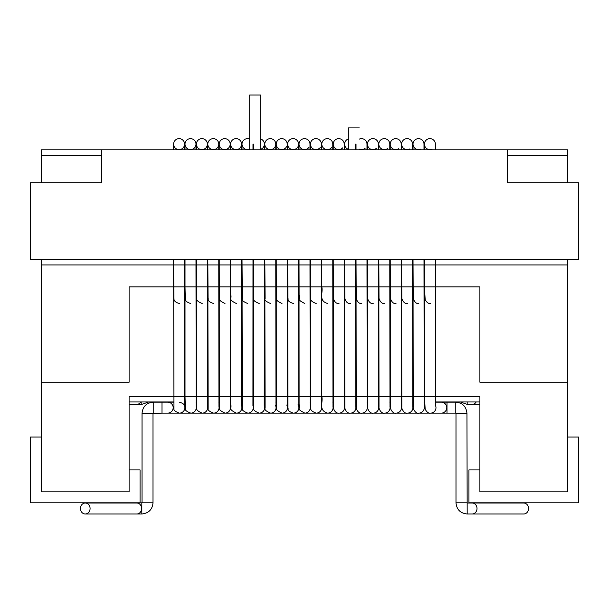 <?xml version="1.0" encoding="UTF-8"?>
<svg xmlns="http://www.w3.org/2000/svg" width="609" height="609" viewBox="0 0 609 609"><rect width="100%" height="100%" fill="white"/><g stroke="black" fill="none" stroke-linecap="round" stroke-linejoin="round"><path stroke-width="0.91" d="M567.588 182.715L567.588 149.829L507.297 149.829L507.297 182.715L578.55 182.715L578.55 259.449L30.45 259.449L578.55 259.449L578.55 182.715L507.297 182.715L507.297 149.829L41.412 149.829L41.412 182.715M101.703 149.829L101.703 182.715L30.45 182.715L30.45 259.449L30.45 182.715L101.703 182.715L101.703 149.829L507.297 149.829M90.079 508.797A5.481 4.826 90 0 1 85.26 513.981A5.481 4.826 90 0 1 80.434 508.5A5.481 4.826 90 0 1 85.26 503.019A5.481 4.826 90 0 1 90.079 508.797M525.377 503.346A5.481 4.826 90 0 1 528.498 509.444A5.481 4.826 90 0 1 523.74 513.981L472.196 513.981A5.481 4.826 90 0 0 476.946 509.444A5.481 4.826 90 0 0 473.832 503.346A5.481 4.826 90 0 0 472.196 503.019L523.74 503.019A5.481 4.826 90 0 1 525.377 503.346M435.389 264.93L435.389 396.474L479.892 396.474L479.892 491.844L479.892 469.92L468.93 469.92L468.93 502.806L578.55 502.806L578.55 437.034L567.588 437.034L567.588 491.844L479.892 491.844L567.588 491.844L567.588 264.93L184.573 264.93L184.573 396.474L129.108 396.474L129.108 491.844L41.412 491.844L41.412 264.93L173.611 264.93L173.953 408.51C173.443 410.123 175.255 411.661 179.396 413.13L190.495 413.123A5.481 5.481 90 0 1 190.198 413.13M479.892 401.955L435.465 401.955M424.496 401.955L424.024 401.955M413.062 401.955L412.628 401.955M401.658 401.955L401.224 401.955M390.262 401.955L389.821 401.955M378.859 401.955L378.425 401.955M367.463 401.955L367.021 401.955M356.059 401.955L355.626 401.955M344.656 401.955L344.222 401.955M333.26 401.955L332.818 401.955M321.856 401.955L321.423 401.955M310.461 401.955L310.019 401.955M299.057 401.955L298.623 401.955M287.654 401.955L287.22 401.955M276.258 401.955L275.816 401.955M264.854 401.955L264.42 401.955M253.458 401.955L253.017 401.955M242.055 401.955L241.621 401.955M230.651 401.955L230.217 401.955M219.255 401.955L218.814 401.955M207.852 401.955L207.418 401.955M196.456 401.955L196.014 401.955M185.052 401.955L184.618 401.955M173.649 401.955L129.108 401.955M41.412 437.034L41.412 491.844L129.108 491.844L129.108 469.92L140.07 469.92L140.07 502.806L30.45 502.806L30.45 437.034L41.412 437.034M184.573 144.127L184.573 149.829L184.573 144.127A5.481 5.481 0 0 0 179.092 138.646A5.481 5.481 0 0 0 173.611 144.127A5.481 5.481 0 0 0 179.092 149.608A5.481 5.481 0 0 0 184.573 144.127A5.481 5.481 0 0 0 179.092 138.646A5.481 5.481 0 0 0 173.611 144.127A5.481 5.481 0 0 1 179.092 138.646A5.481 5.481 0 0 1 184.573 144.127M184.573 259.449L184.573 286.854L129.108 286.854L129.108 382.224L41.412 382.224L41.412 259.449M195.976 144.127L195.976 149.829L195.976 144.127A5.481 5.481 0 0 0 190.495 138.646A5.481 5.481 0 0 0 185.014 144.127A5.481 5.481 0 0 0 190.351 149.608A5.481 5.481 0 0 0 195.976 144.127A5.481 5.481 0 0 0 190.495 138.646A5.481 5.481 0 0 0 185.014 144.127A5.481 5.481 0 0 1 190.495 138.646A5.481 5.481 0 0 1 195.969 144.417M207.38 144.127L207.38 149.829L207.38 144.127A5.481 5.481 0 0 0 201.899 138.646A5.481 5.481 0 0 0 196.418 144.127A5.481 5.481 0 0 0 201.602 149.601A5.481 5.481 0 0 0 207.38 144.127A5.481 5.481 0 0 0 201.899 138.646A5.481 5.481 0 0 0 196.418 144.127A5.481 5.481 0 0 1 201.899 138.646A5.481 5.481 0 0 1 207.349 144.706M218.776 144.127L218.776 149.829L218.776 144.127A5.481 5.481 0 0 0 213.295 138.646A5.481 5.481 0 0 0 207.814 144.127A5.481 5.481 0 0 0 212.861 149.593A5.481 5.481 0 0 0 218.776 144.127A5.481 5.481 0 0 0 213.295 138.646A5.481 5.481 0 0 0 207.814 144.127A5.481 5.481 0 0 1 213.295 138.646A5.481 5.481 0 0 1 218.707 144.995M230.179 144.127L230.179 149.829L230.179 144.127A5.481 5.481 0 0 0 224.698 138.646A5.481 5.481 0 0 0 219.217 144.127A5.481 5.481 0 0 0 230.057 145.285A5.481 5.481 0 0 0 224.698 138.646A5.481 5.481 0 0 0 219.217 144.127A5.481 5.481 0 0 1 224.698 138.646A5.481 5.481 0 0 1 230.057 145.285M241.575 144.127L241.575 149.829L241.575 144.127A5.481 5.481 0 0 0 236.094 138.646A5.481 5.481 0 0 0 230.613 144.127A5.481 5.481 0 0 0 241.385 145.566A5.481 5.481 0 0 0 236.094 138.646A5.481 5.481 0 0 0 230.613 144.127A5.481 5.481 0 0 1 236.094 138.646A5.481 5.481 0 0 1 241.385 145.566M249.69 139.103A5.481 5.481 0 0 0 242.017 144.127A5.481 5.481 0 0 1 249.69 139.103A5.481 5.481 0 0 0 242.017 144.127A5.481 5.481 0 0 0 249.69 149.152M260.652 149.319A5.481 5.481 0 0 0 260.652 138.936A5.481 5.481 0 0 1 264.382 144.127A5.481 5.481 0 0 0 260.652 138.936M275.778 144.127L275.778 149.829L275.778 144.127A5.481 5.481 0 0 0 270.297 138.646A5.481 5.481 0 0 0 269.14 149.487A5.481 5.481 0 0 0 275.778 144.127A5.481 5.481 0 0 0 270.297 138.646A5.481 5.481 0 0 0 264.816 144.127A5.481 5.481 0 0 1 270.297 138.646A5.481 5.481 0 0 1 275.291 146.388M287.182 144.127A5.481 5.481 0 0 0 281.701 138.646A5.481 5.481 0 0 0 276.22 144.127A5.481 5.481 0 0 1 281.701 138.646A5.481 5.481 0 0 1 287.182 144.127L287.182 149.829L287.182 144.127A5.481 5.481 0 0 0 281.701 138.646A5.481 5.481 0 0 0 280.399 149.449A5.481 5.481 0 0 0 286.565 146.655M298.577 144.127A5.481 5.481 0 0 0 293.096 138.646A5.481 5.481 0 0 0 287.615 144.127A5.481 5.481 0 0 1 293.096 138.646A5.481 5.481 0 0 1 298.577 144.127L298.577 149.829L298.577 144.127A5.481 5.481 0 0 0 293.096 138.646A5.481 5.481 0 0 0 291.658 149.411A5.481 5.481 0 0 0 297.824 146.906M309.981 144.127A5.481 5.481 0 0 0 304.5 138.646A5.481 5.481 0 0 0 299.019 144.127A5.481 5.481 0 0 1 304.5 138.646A5.481 5.481 0 0 1 309.981 144.127L309.981 149.829L309.981 144.127A5.481 5.481 0 0 0 304.5 138.646A5.481 5.481 0 0 0 302.917 149.372A5.481 5.481 0 0 0 309.067 147.157M321.385 144.127A5.481 5.481 0 0 0 315.904 138.646A5.481 5.481 0 0 0 310.423 144.127A5.481 5.481 0 0 1 315.904 138.646A5.481 5.481 0 0 1 321.385 144.127L321.385 149.829L321.385 144.127A5.481 5.481 0 0 0 315.904 138.646A5.481 5.481 0 0 0 314.175 149.327A5.481 5.481 0 0 0 320.296 147.393M332.78 144.127A5.481 5.481 0 0 0 327.299 138.646A5.481 5.481 0 0 0 321.818 144.127A5.481 5.481 0 0 1 327.299 138.646A5.481 5.481 0 0 1 332.78 144.127L332.78 149.829L332.78 144.127A5.481 5.481 0 0 0 327.299 138.646A5.481 5.481 0 0 0 325.442 149.281A5.481 5.481 0 0 0 331.517 147.622M344.184 144.127A5.481 5.481 0 0 0 338.703 138.646A5.481 5.481 0 0 0 333.222 144.127A5.481 5.481 0 0 1 338.703 138.646A5.481 5.481 0 0 1 344.184 144.127L344.184 149.829L344.184 144.127A5.481 5.481 0 0 0 338.703 138.646A5.481 5.481 0 0 0 336.708 149.228A5.481 5.481 0 0 0 342.73 147.842M348.348 138.936A5.481 5.481 0 0 0 344.618 144.127A5.481 5.481 0 0 1 348.348 138.936A5.481 5.481 0 0 0 348.348 149.319M366.983 144.127L366.983 149.829L366.983 144.127A5.481 5.481 0 0 0 359.31 139.103A5.481 5.481 0 0 1 366.983 144.127A5.481 5.481 0 0 0 359.31 139.103M359.31 149.152A5.481 5.481 0 0 0 365.111 148.253M378.387 144.127A5.481 5.481 0 0 0 372.906 138.646A5.481 5.481 0 0 0 367.425 144.127A5.481 5.481 0 0 1 372.906 138.646A5.481 5.481 0 0 1 378.387 144.127L378.387 149.829L378.387 144.127A5.481 5.481 0 0 0 372.906 138.646A5.481 5.481 0 0 0 370.508 149.053A5.481 5.481 0 0 0 376.286 148.436M389.783 144.127A5.481 5.481 0 0 0 384.302 138.646A5.481 5.481 0 0 0 378.821 144.127A5.481 5.481 0 0 1 384.302 138.646A5.481 5.481 0 0 1 389.783 144.127L389.783 149.829L389.783 144.127A5.481 5.481 0 0 0 384.302 138.646A5.481 5.481 0 0 0 381.774 148.992A5.481 5.481 0 0 0 387.453 148.611M401.186 144.127A5.481 5.481 0 0 0 395.705 138.646A5.481 5.481 0 0 0 390.224 144.127A5.481 5.481 0 0 1 395.705 138.646A5.481 5.481 0 0 1 401.186 144.127L401.186 149.829L401.186 144.127A5.481 5.481 0 0 0 395.705 138.646A5.481 5.481 0 0 0 393.049 148.923A5.481 5.481 0 0 0 398.606 148.771M412.582 144.127A5.481 5.481 0 0 0 407.101 138.646A5.481 5.481 0 0 0 401.62 144.127A5.481 5.481 0 0 1 407.101 138.646A5.481 5.481 0 0 1 412.582 144.127L412.582 149.829L412.582 144.127A5.481 5.481 0 0 0 407.101 138.646A5.481 5.481 0 0 0 401.62 144.127A5.481 5.481 0 0 0 409.758 148.923M423.986 144.127A5.481 5.481 0 0 0 418.505 138.646A5.481 5.481 0 0 0 413.024 144.127A5.481 5.481 0 0 1 418.505 138.646A5.481 5.481 0 0 1 423.986 144.127L423.986 149.829L423.986 144.127A5.481 5.481 0 0 0 418.505 138.646A5.481 5.481 0 0 0 413.024 144.127A5.481 5.481 0 0 0 420.903 149.053M435.389 144.127A5.481 5.481 0 0 0 429.908 138.646A5.481 5.481 0 0 0 424.427 144.127A5.481 5.481 0 0 1 429.908 138.646A5.481 5.481 0 0 1 435.389 144.127L435.389 149.829L435.389 144.127A5.481 5.481 0 0 0 429.908 138.646A5.481 5.481 0 0 0 424.427 144.127A5.481 5.481 0 0 0 432.032 149.175M435.389 259.449L435.389 286.854L479.892 286.854L479.892 382.224L567.588 382.224L567.588 259.449M249.69 149.829L249.69 95.019L260.652 95.019L260.652 149.829M348.348 149.829L348.348 127.905L359.31 127.905M178.498 413.13L178.947 413.115A5.481 5.473 90 0 1 178.498 413.13L167.696 413.13A5.481 5.473 90 0 0 173.162 407.946A5.481 5.473 90 0 0 167.696 402.168L153.224 402.168C146.434 402.831 142.704 406.561 142.042 413.351L142.042 502.806L136.804 503.019A5.481 4.826 90 0 1 141.623 508.797A5.481 4.826 90 0 1 136.804 513.981L85.26 513.981M455.776 402.168L446.998 402.168L446.998 413.13L455.776 413.13L455.776 402.168C462.505 402.77 466.235 406.5 466.958 413.351L467.179 513.981L472.196 513.981M141.821 503.019L141.821 513.981L136.804 513.981M142.042 502.806L153.004 502.806C152.402 509.535 148.68 513.258 141.821 513.981M435.686 405.891A5.481 5.473 90 0 1 430.502 413.13L441.304 413.13A5.481 5.473 90 0 0 443.162 402.496A5.481 5.473 90 0 0 441.304 402.168L435.473 402.168M162.002 402.168L162.002 413.13L153.004 413.351L153.004 502.806M466.958 413.351L455.996 413.351L455.996 502.806C456.659 509.596 460.381 513.318 467.179 513.981M466.958 502.806L455.996 502.806M153.224 402.168L153.224 413.13M142.042 413.351L153.004 413.351M184.573 264.93L173.611 264.93M184.755 406.515A5.481 5.481 90 0 1 184.87 407.505L184.573 396.474L185.014 396.474L185.357 408.51C184.793 410.063 186.605 411.608 190.792 413.13L201.899 413.123A5.481 5.481 90 0 1 201.594 413.13M184.87 407.505A5.481 5.481 90 0 1 179.396 413.13M435.724 406.226L435.389 396.474L185.014 396.474L185.014 264.93M196.151 406.515A5.481 5.481 90 0 1 190.792 413.13M207.555 406.515A5.481 5.481 90 0 1 202.196 413.13L213.295 413.123A5.481 5.481 90 0 1 212.998 413.13M218.951 406.515A5.481 5.481 90 0 1 213.592 413.13L224.698 413.123A5.481 5.481 90 0 1 224.401 413.13M230.354 406.515A5.481 5.481 90 0 1 224.995 413.13L236.094 413.123A5.481 5.481 90 0 1 235.797 413.13M241.758 406.515A5.481 5.481 90 0 1 236.399 413.13L247.498 413.123A5.481 5.481 90 0 1 247.201 413.13M253.154 406.515A5.481 5.481 90 0 1 247.794 413.13L258.901 413.123A5.481 5.481 90 0 1 258.597 413.13M264.557 406.515A5.481 5.481 90 0 1 259.198 413.13L270.297 413.123A5.481 5.481 90 0 1 270 413.13M275.953 406.515A5.481 5.481 90 0 1 270.594 413.13L281.701 413.123A5.481 5.481 90 0 1 281.404 413.13M287.357 406.515A5.481 5.481 90 0 1 281.997 413.13L293.096 413.123A5.481 5.481 90 0 1 292.8 413.13M298.76 406.515A5.481 5.481 90 0 1 293.393 413.13L304.5 413.123A5.481 5.481 90 0 1 304.203 413.13M310.156 406.515A5.481 5.481 90 0 1 304.797 413.13L315.904 413.123M321.56 406.515A5.481 5.481 90 0 1 316.2 413.13L327.299 413.123A5.481 5.481 90 0 1 327.003 413.13M332.956 406.515A5.481 5.481 90 0 1 327.596 413.13L338.703 413.123A5.481 5.481 90 0 1 338.406 413.13M344.359 406.515A5.481 5.481 90 0 1 339 413.13L350.099 413.123A5.481 5.481 90 0 1 349.802 413.13M355.763 406.515A5.481 5.481 90 0 1 350.403 413.13L361.502 413.123A5.481 5.481 90 0 1 361.206 413.13M367.158 406.515A5.481 5.481 90 0 1 361.799 413.13L372.906 413.123A5.481 5.481 90 0 1 372.601 413.13M378.562 406.515A5.481 5.481 90 0 1 373.203 413.13L384.302 413.123A5.481 5.481 90 0 1 384.005 413.13M389.958 406.515A5.481 5.481 90 0 1 384.599 413.13L395.705 413.123A5.481 5.481 90 0 1 395.408 413.13M401.361 406.515A5.481 5.481 90 0 1 396.002 413.13L407.101 413.123A5.481 5.481 90 0 1 406.804 413.13M412.765 406.515A5.481 5.481 90 0 1 407.398 413.13M424.161 406.515A5.481 5.481 90 0 1 418.794 413.13L430.053 413.115A5.481 5.481 90 0 1 429.604 413.13M140.801 401.955A5.481 4.826 90 0 1 136.804 404.361L129.108 404.361M467.179 401.955L467.179 404.361L479.892 404.361M476.192 401.955A5.481 4.826 90 0 1 472.196 404.361M141.821 401.955L141.821 404.361L136.804 404.361M184.87 297.885L184.573 286.854L185.014 286.854L185.265 298.243C185.806 297.892 183.636 301.562 190.792 303.51M435.724 296.606L435.389 286.854L185.014 286.854L185.014 259.449M264.002 146.122A5.481 5.481 0 0 0 264.382 144.127L264.382 149.829L264.382 144.127M567.588 155.31L507.297 155.31M101.703 155.31L41.412 155.31M136.804 503.019L85.26 503.019M467.179 503.019L472.196 503.019M167.696 402.168L173.656 402.168M446.998 413.13L441.304 413.13M446.998 402.168L441.304 402.168M167.696 413.13L162.002 413.13M179.396 402.168C186.575 404.231 184.245 407.581 184.771 406.736L184.573 396.474M184.618 402.168L185.052 402.168M195.976 264.93L196.174 406.736M196.022 402.168L196.456 402.168M196.418 264.93L196.578 406.515C197.856 407.238 193.388 409.56 202.196 413.13M207.38 264.93L207.57 406.713M207.418 402.168L207.859 402.168M207.814 264.93L208.156 408.51C207.494 409.941 209.306 411.486 213.592 413.13M218.776 264.93L218.943 406.538M218.821 402.168L219.255 402.168M219.217 264.93L219.309 404.582C220.755 408.213 215.959 408.822 224.995 413.13M230.179 264.93L230.286 406.294M230.217 402.168L230.659 402.168M230.613 264.93L230.704 404.582C232.212 408.266 227.271 408.738 236.399 413.13M241.575 264.93L241.621 406.036M241.621 402.168L242.055 402.168M242.017 264.93L242.306 408.152C241.545 409.781 243.379 411.44 247.794 413.13M252.979 264.93L252.933 405.769M253.024 402.168L253.458 402.168M253.42 264.93L253.702 408.152C252.857 409.667 254.691 411.326 259.198 413.13M264.382 264.93L264.23 405.503M264.42 402.168L264.862 402.168M264.816 264.93L265.105 408.152C264.192 409.575 266.019 411.235 270.594 413.13M275.778 264.93L275.976 406.736L275.512 405.244M275.824 402.168L276.258 402.168M276.22 264.93L276.311 404.772C277.849 408.083 272.832 408.86 281.997 413.13M287.182 264.93L287.372 406.736L286.778 404.985M287.22 402.168L287.661 402.168M287.615 264.93L287.905 408.152C288.795 408.479 285.986 410.801 293.401 413.13M298.577 264.93L298.775 406.736L298.029 404.734M298.623 402.168L299.057 402.168M299.019 264.93L299.103 404.46C300.899 409.545 295.388 408.182 304.797 413.13M309.981 264.93L310.179 406.736M310.027 402.168L310.461 402.168M310.423 264.93L310.506 404.46C311.503 407.802 308.055 410.108 316.2 413.13M321.385 264.93L321.575 406.736M321.423 402.168L321.864 402.168M321.818 264.93L321.818 396.474C323.265 402.45 318.104 410.283 327.596 413.13M332.78 264.93L332.978 406.736M332.826 402.168L333.26 402.168M333.222 264.93L333.412 407.094C333.199 408.624 335.095 413.648 339 413.13M344.184 264.93L344.374 406.736M344.222 402.168L344.664 402.168M344.618 264.93L344.816 407.101C344.587 408.647 346.597 413.717 350.403 413.13M355.58 264.93L355.778 406.736M355.626 402.168L356.059 402.168M356.021 264.93L356.212 407.094C355.961 408.662 358.122 413.8 361.799 413.13M366.983 264.93L367.181 406.736M367.029 402.168L367.463 402.168M367.425 264.93L367.615 407.101C367.318 408.669 369.693 413.892 373.203 413.13M378.387 264.93L378.577 406.736M378.425 402.168L378.867 402.168M378.821 264.93L379.011 407.101C378.661 408.669 381.28 413.998 384.599 413.13M389.783 264.93L389.981 406.736M389.829 402.168L390.262 402.168M390.224 264.93L390.415 407.101C389.988 408.662 392.881 414.105 396.002 413.13M401.186 264.93L401.377 406.736M401.224 402.168L401.666 402.168M401.62 264.93L401.818 407.101C401.316 408.654 404.505 414.219 407.406 413.13L418.208 413.13M412.582 264.93L412.78 406.736M412.628 402.168L413.062 402.168M413.024 264.93L413.214 407.101C412.727 408.677 415.932 414.242 418.802 413.13M423.986 264.93L424.184 406.736M424.031 402.168L424.503 402.168M424.427 264.93L424.427 396.474L425.173 409.134C426.749 412.156 428.523 413.488 430.502 413.13M148.763 401.955L141.821 404.361M460.237 401.955L467.179 404.361M173.611 149.829L173.611 144.127M173.611 259.449L173.869 298.243C174.357 297.862 172.339 301.668 179.396 303.51M184.771 297.116L184.573 286.854M185.014 149.829L185.014 144.127M195.976 259.449L196.159 296.979M196.418 149.829L196.418 144.127M196.418 259.449L196.578 296.895C197.856 297.618 193.388 299.94 202.196 303.51M207.38 259.449L207.57 297.116M207.814 149.829L207.814 144.127M207.814 259.449L208.072 298.281C208.72 297.953 206.2 301.326 213.592 303.51M218.776 259.449L218.974 297.116M219.217 149.829L219.217 144.127M219.217 259.449L219.309 294.962C220.755 298.593 215.959 299.202 224.995 303.51M230.179 259.449L230.369 297.116M230.613 149.829L230.613 144.127M230.613 259.449L230.704 294.962C232.212 298.646 227.271 299.118 236.399 303.51M241.575 259.449L241.773 297.116M252.979 149.829L252.979 144.127M242.017 149.829L242.017 144.127M242.017 259.449L242.306 298.532C241.545 300.161 243.379 301.82 247.794 303.51M252.979 259.449L253.177 297.116M253.42 149.829L253.42 144.127M253.42 259.449L253.702 298.532C252.857 300.047 254.691 301.706 259.198 303.51M264.382 259.449L264.572 297.116M264.816 149.829L264.816 144.127M264.816 259.449L265.105 298.532C264.192 299.955 266.019 301.615 270.594 303.51M275.778 259.449L275.976 297.116M276.22 149.829L276.22 144.127M276.22 259.449L276.311 295.152C277.849 298.463 272.832 299.24 281.997 303.51M287.182 259.449L287.372 297.116M287.615 149.829L287.615 144.127M287.615 259.449L287.905 298.532C288.795 298.859 285.986 301.181 293.401 303.51M298.577 259.449L298.775 297.116M299.019 149.829L299.019 144.127M299.019 259.449L299.103 294.84C300.899 299.925 295.388 298.562 304.797 303.51M309.981 259.449L310.179 297.116M310.423 149.829L310.423 144.127M310.423 259.449L310.506 294.84C311.503 298.182 308.055 300.488 316.2 303.51M321.385 259.449L321.575 297.116M321.818 149.829L321.818 144.127M321.818 259.449L321.818 286.854C323.265 292.83 318.104 300.663 327.596 303.51M332.78 259.449L332.978 297.116M333.222 149.829L333.222 144.127M333.222 259.449L333.412 297.474C333.199 299.004 335.095 304.028 339 303.51M344.184 259.449L344.374 297.116M355.58 149.829L355.58 144.127M344.618 149.829L344.618 144.127M344.618 259.449L344.816 297.481C344.587 299.027 346.597 304.097 350.403 303.51M355.58 259.449L355.778 297.116M356.021 149.829L356.021 144.127M356.021 259.449L356.212 297.474C355.961 299.042 358.122 304.18 361.799 303.51M366.983 259.449L367.181 297.116M367.425 149.829L367.425 144.127M367.425 259.449L367.615 297.481C367.318 299.049 369.693 304.272 373.203 303.51M378.387 259.449L378.577 297.116M378.821 149.829L378.821 144.127M378.821 259.449L379.011 297.481C378.661 299.049 381.28 304.378 384.599 303.51M389.783 259.449L389.981 297.116M390.224 149.829L390.224 144.127M390.224 259.449L390.415 297.481C389.988 299.042 392.881 304.485 396.002 303.51M401.186 259.449L401.377 297.116M401.62 149.829L401.62 144.127M401.62 259.449L401.818 297.481C401.316 299.034 404.505 304.599 407.406 303.51M412.582 259.449L412.78 297.116M413.024 149.829L413.024 144.127M413.024 259.449L413.214 297.481C412.727 299.057 415.932 304.622 418.802 303.51M423.986 259.449L424.184 297.116M424.427 149.829L424.427 144.127M424.427 259.449L424.427 286.854L425.173 299.514C426.749 302.536 428.523 303.868 430.502 303.51"/></g></svg>
